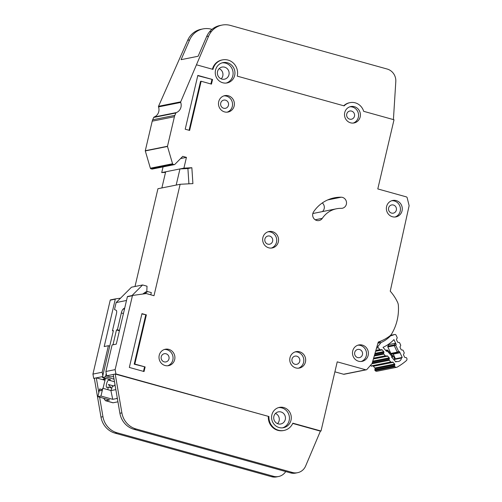 <?xml version="1.0" encoding="UTF-8"?>
<svg xmlns="http://www.w3.org/2000/svg" width="502" height="502" viewBox="0 0 502 502"><rect width="100%" height="100%" fill="white"/><g stroke="black" fill="none" stroke-linecap="round" stroke-linejoin="round"><path stroke-width="0.75" d="M394.566 365.732L374.837 369.692L375.082 368.738A0.797 0.753 78.7 0 0 374.9 367.985L373.394 366.278A0.797 0.753 78.7 0 0 372.697 366.033L392.426 362.074A0.797 0.753 -101.3 0 1 393.122 362.325L394.628 364.025A0.797 0.753 -101.3 0 1 394.81 364.778L394.566 365.732A0.797 0.753 -101.3 0 0 394.748 366.485L394.911 366.667A1.989 1.889 -101.3 0 0 397.214 367.087A61.759 58.602 78.7 0 0 406.313 360.674A1.989 1.889 -101.3 0 0 406.789 358.284L406.683 358.058A0.797 0.753 -101.3 0 0 406.08 357.606L405.139 357.487A0.797 0.753 -101.3 0 1 404.537 357.035L403.57 354.952A0.797 0.753 -101.3 0 1 403.608 354.18L404.11 353.345A0.797 0.753 -101.3 0 0 404.141 352.58L403.181 350.496A0.797 0.753 -101.3 0 0 402.566 350.045L401.638 349.932A0.797 0.753 -101.3 0 1 401.023 349.474L400.075 347.384A0.797 0.753 -101.3 0 1 400.107 346.625L400.602 345.778A0.797 0.753 -101.3 0 0 400.634 345.012L399.667 342.922A0.797 0.753 -101.3 0 0 399.065 342.471L398.124 342.351A0.797 0.753 -101.3 0 1 397.521 341.893L396.555 339.81A0.797 0.753 -101.3 0 1 396.586 339.045L397.088 338.21A0.797 0.753 -101.3 0 0 397.126 337.438L396.065 335.154A1.192 1.136 78.7 0 0 394.679 334.52L390.5 335.361M392.206 355.322A4.085 3.878 -101.3 0 1 394.302 359.482L401.456 358.045A4.085 3.878 -101.3 0 1 396.674 361.421L395.589 361.635M381.52 349.674L375.734 350.835L381.52 349.674A0.797 0.753 -101.3 0 1 382.223 349.925L383.723 351.632A0.797 0.753 -101.3 0 1 383.904 352.385L383.66 353.339L374.479 355.184M373.507 358.566L386.986 355.887A0.797 0.753 -101.3 0 1 387.669 356.138L389.182 357.832A0.797 0.753 -101.3 0 1 389.364 358.597L389.119 359.532L372.252 362.915M378.056 342.791A32.429 30.773 78.7 0 0 381.219 340.921M389.621 336.114L390.399 335.957A32.429 30.773 -101.3 0 1 381.056 342.552L377.943 343.173M377.015 346.393L378.194 346.154L381.056 342.552M390.399 335.957L394.679 334.52M392.231 357.826L392.62 356.313L391.78 356.15L387.4 351.168L387.011 350.032A0.797 0.753 -101.3 0 1 387.713 350.283L387.4 351.168L386.521 351.331L383.007 347.34A37.612 35.686 78.7 0 0 393.951 339.616L396.216 344.491L395.256 343.293L388.843 344.579L388.648 344.159M394.302 359.482L395.407 358.798L393.261 354.105L399.674 352.818L399.448 351.469L402.215 357.43A56.575 53.683 -101.3 0 1 401.456 358.045M396.674 361.421A56.575 53.683 -101.3 0 1 395.84 361.929L391.547 357.047L392.445 355.592L387.789 350.296L385.605 350.296L387.011 350.032M378.194 346.154A1.192 1.136 78.7 0 0 378.244 347.729L379.895 349.599A0.797 0.753 -101.3 0 0 380.591 349.85M386.038 356.056A0.797 0.753 -101.3 0 1 385.348 355.805L383.842 354.092A0.797 0.753 -101.3 0 1 383.66 353.339M391.497 362.243A0.797 0.753 -101.3 0 1 390.794 361.992L389.301 360.292A0.797 0.753 -101.3 0 1 389.119 359.532M374.837 369.692A0.797 0.753 78.7 0 0 375.019 370.445L375.182 370.627A1.989 1.889 78.7 0 0 376.952 371.248L396.68 367.288M370.514 365.324L371.066 365.952A0.797 0.753 78.7 0 0 371.762 366.203M390.669 353.571L390.945 353.577A0.797 0.753 78.7 0 1 390.851 353.427L387.851 346.945A0.797 0.753 78.7 0 1 387.883 346.173L394.296 344.887L395.745 345.282L394.258 345.658A0.797 0.753 -101.3 0 1 394.296 344.887L395.256 343.293M399.448 351.469L398.563 351.356L397.873 352.592A0.797 0.753 -101.3 0 1 397.264 352.14L398.563 351.356L395.745 345.282L396.216 344.491M387.883 346.173L388.843 344.579M395.407 358.798L402.215 357.43M390.945 353.577L393.261 354.105M111.846 388.102L108.281 387.111L106.863 387.393A3.784 1.079 105.6 0 1 106.7 387.393A3.784 1.079 105.6 0 1 106.543 383.98A3.784 1.079 105.6 0 1 108.57 380.096L110.484 379.713L102.389 377.46L105.47 376.839L113.565 379.092L113.841 377.924M111.224 387.933L108.388 384.494L113.803 386M117.939 401.813L113.132 402.773A5.974 1.701 105.6 0 1 112.881 402.767L105.495 400.715L103.676 398.281M142.769 294.04L145.662 291.957L147.638 291.562L151.315 292.584L150.795 294.818M114.029 379.004L113.565 379.092M117.255 397.835L116.627 398.55L112.743 399.328L110.886 390.531A6.576 1.87 -74.4 0 0 112.348 386.295L113.766 386.013A3.784 1.079 105.6 0 0 114.971 384.519M110.886 390.531L102.791 388.278A6.576 1.87 105.6 0 1 100.456 390.782A6.576 1.87 105.6 0 1 99.703 388.899L102.069 389.558M108.281 387.111A6.576 1.87 -74.4 0 0 107.848 389.69M119.407 330.78L116.464 329.958L112.988 344.786M106.248 373.526L105.47 376.839M123.442 313.543L121.333 312.959L117.393 329.776L119.501 330.366M124.76 307.895L123.216 308.987L124.427 309.326M147.638 291.562L144.526 293.802M113.289 330.994L112.461 330.768L116.401 313.951A3.985 1.136 105.6 0 0 116.288 310.38L114.5 309.527L116.138 302.562L131.505 287.194L142.599 284.967L147.017 286.196L146.791 291.731M102.389 377.46L113.383 330.58L112.461 330.768M103.035 388.347L105.464 378.313M112.743 399.328L100.965 396.053L97.884 396.674L109.656 399.95L105.495 400.715M126.498 300.485L116.138 302.562M116.464 329.958L117.393 329.776M121.333 312.959A3.985 1.136 105.6 0 1 123.216 308.987M97.884 396.674L99.703 388.899M100.965 396.053L102.791 388.278M115.849 389.621L110.86 390.619M142.599 284.967L131.995 295.571M228.956 74.723A6.175 5.861 -101.3 0 1 224.469 79.191A6.175 5.861 -101.3 0 1 217.548 71.548A6.175 5.861 -101.3 0 1 222.035 67.08A6.175 5.861 -101.3 0 1 228.956 74.723M219.142 68.642A6.175 5.861 -101.3 0 1 222.788 75.959A6.175 5.861 -101.3 0 1 221.194 78.864M285.293 419.503A6.175 5.861 -101.3 0 1 280.806 423.97A6.175 5.861 -101.3 0 1 273.885 416.327A6.175 5.861 -101.3 0 1 278.378 411.86A6.175 5.861 -101.3 0 1 285.293 419.503M275.479 413.428A6.175 5.861 -101.3 0 1 279.131 420.739A6.175 5.861 -101.3 0 1 277.531 423.644M215.534 70.104A10.36 9.827 78.7 0 0 227.142 82.924A10.36 9.827 78.7 0 0 234.672 75.425A10.36 9.827 78.7 0 0 223.064 62.606A10.36 9.827 78.7 0 0 215.534 70.104M222.148 62.838A10.36 9.827 -101.3 0 1 232.821 75.796A10.36 9.827 -101.3 0 1 226.207 83.062M271.871 414.884A10.36 9.827 78.7 0 0 283.479 427.704A10.36 9.827 78.7 0 0 291.009 420.212A10.36 9.827 78.7 0 0 279.401 407.392A10.36 9.827 78.7 0 0 271.871 414.884M278.484 407.624A10.36 9.827 -101.3 0 1 289.158 420.582A10.36 9.827 -101.3 0 1 282.544 427.842M159.228 355.291A8.365 7.938 -101.3 0 1 165.309 349.241A8.365 7.938 -101.3 0 1 174.683 359.595A8.365 7.938 -101.3 0 1 168.597 365.651A8.365 7.938 -101.3 0 1 159.228 355.291M167.662 365.776A8.365 7.938 78.7 0 0 172.832 359.965A8.365 7.938 78.7 0 0 164.392 349.486M262.885 237.597A8.365 7.938 -101.3 0 1 268.965 231.541A8.365 7.938 -101.3 0 1 278.34 241.895A8.365 7.938 -101.3 0 1 272.26 247.95A8.365 7.938 -101.3 0 1 262.885 237.597M271.318 248.076A8.365 7.938 78.7 0 0 276.489 242.265A8.365 7.938 78.7 0 0 268.049 231.786M386.596 206.529A8.365 7.938 -101.3 0 1 392.683 200.474A8.365 7.938 -101.3 0 1 402.058 210.827A8.365 7.938 -101.3 0 1 395.971 216.883A8.365 7.938 -101.3 0 1 386.596 206.529M395.036 217.008A8.365 7.938 78.7 0 0 400.207 211.198A8.365 7.938 78.7 0 0 391.767 200.718M352.711 351.011A8.365 7.938 -101.3 0 1 358.792 344.956A8.365 7.938 -101.3 0 1 368.167 355.309A8.365 7.938 -101.3 0 1 362.086 361.365A8.365 7.938 -101.3 0 1 352.711 351.011M361.145 361.49A8.365 7.938 78.7 0 0 366.316 355.68A8.365 7.938 78.7 0 0 357.882 345.2M218.709 101.686A8.365 7.938 -101.3 0 1 224.796 95.631A8.365 7.938 -101.3 0 1 234.164 105.985A8.365 7.938 -101.3 0 1 228.084 112.04A8.365 7.938 -101.3 0 1 218.709 101.686M227.149 112.166A8.365 7.938 78.7 0 0 232.319 106.355A8.365 7.938 78.7 0 0 223.879 95.876M344.73 112.599A8.365 7.938 -101.3 0 1 350.816 106.549A8.365 7.938 -101.3 0 1 360.185 116.903A8.365 7.938 -101.3 0 1 354.105 122.952A8.365 7.938 -101.3 0 1 344.73 112.599M353.17 123.084A8.365 7.938 78.7 0 0 358.34 117.273A8.365 7.938 78.7 0 0 349.9 106.794M289.987 357.706A8.365 7.938 -101.3 0 1 296.067 351.651A8.365 7.938 -101.3 0 1 305.442 362.005A8.365 7.938 -101.3 0 1 299.361 368.06A8.365 7.938 -101.3 0 1 289.987 357.706M298.42 368.186A8.365 7.938 78.7 0 0 303.591 362.375A8.365 7.938 78.7 0 0 295.157 351.896M313.593 211.819A5.578 5.29 78.7 0 0 319.046 220.554A5.578 5.29 78.7 0 0 322.303 218.357A24.303 23.061 -101.3 0 1 336.503 208.769A24.303 23.061 -101.3 0 1 341.234 208.349A5.578 5.29 78.7 0 0 346.493 202.306A5.578 5.29 78.7 0 0 341.209 197.211A35.46 33.647 78.7 0 0 334.307 197.832A35.46 33.647 78.7 0 0 313.593 211.819M283.216 430.597L284.025 430.44A13.146 12.475 78.7 0 1 268.953 416.528L115.906 373.94L115.134 369.635L132.428 295.716A0.395 0.376 -101.3 0 1 132.741 295.427L146.189 293.57A0.395 0.376 -101.3 0 1 146.339 293.582L153.995 295.709L180.13 184.278L192.906 183.613L191.852 167.724L183.914 168.139L186.437 157.377L182.759 156.354L174.828 164.399A0.797 0.753 -101.3 0 1 174.119 164.593L173.102 164.311A0.797 0.753 -101.3 0 1 172.562 163.765L167.492 146.471A0.395 0.376 -101.3 0 1 167.486 146.264L174.414 116.715A7.969 7.561 -101.3 0 1 174.865 115.353L175.888 112.994A0.797 0.753 -101.3 0 1 176.309 112.586A7.969 7.561 78.7 0 0 180.701 102.446A0.797 0.753 -101.3 0 1 180.72 101.837L208.644 36.1A19.923 18.9 78.7 0 1 211.449 31.488A19.923 18.9 78.7 0 1 221.997 25.1A19.923 18.9 78.7 0 1 230.418 25.42L387.161 69.031A11.954 11.339 78.7 0 1 395.802 81.588L393.417 119.601M174.451 164.606L152.257 169.061A0.797 0.753 -101.3 0 1 151.918 169.048L150.907 168.766A0.797 0.753 -101.3 0 1 150.368 168.214L145.298 150.926A0.395 0.376 -101.3 0 1 145.291 150.713L152.219 121.17A7.969 7.561 -101.3 0 1 152.671 119.802L153.694 117.449A0.797 0.753 -101.3 0 1 154.114 117.041A7.969 7.561 78.7 0 0 158.506 106.901A0.797 0.753 -101.3 0 1 158.525 106.292L187.679 40.304A19.923 18.9 -101.3 0 1 201.032 29.304L203.009 28.909A19.923 18.9 78.7 0 0 189.656 39.909L181.09 59.669L198.108 56.255L206.673 36.495A19.923 18.9 -101.3 0 1 209.478 31.883A19.923 18.9 -101.3 0 1 220.02 25.495L221.997 25.1M299.725 361.302A4.185 3.972 -101.3 0 1 296.688 364.327A4.185 3.972 -101.3 0 1 292.001 359.15A4.185 3.972 -101.3 0 1 295.038 356.125A4.185 3.972 -101.3 0 1 299.725 361.302M354.475 116.2A4.185 3.972 -101.3 0 1 351.431 119.225A4.185 3.972 -101.3 0 1 346.744 114.048A4.185 3.972 -101.3 0 1 349.787 111.024A4.185 3.972 -101.3 0 1 354.475 116.2M228.454 105.282A4.185 3.972 -101.3 0 1 225.411 108.313A4.185 3.972 -101.3 0 1 220.723 103.13A4.185 3.972 -101.3 0 1 223.767 100.105A4.185 3.972 -101.3 0 1 228.454 105.282M362.457 354.607A4.185 3.972 -101.3 0 1 359.413 357.631A4.185 3.972 -101.3 0 1 354.726 352.454A4.185 3.972 -101.3 0 1 357.769 349.43A4.185 3.972 -101.3 0 1 362.457 354.607M396.342 210.125A4.185 3.972 -101.3 0 1 393.298 213.149A4.185 3.972 -101.3 0 1 388.611 207.972A4.185 3.972 -101.3 0 1 391.654 204.948A4.185 3.972 -101.3 0 1 396.342 210.125M272.624 241.192A4.185 3.972 -101.3 0 1 269.587 244.223A4.185 3.972 -101.3 0 1 264.899 239.046A4.185 3.972 -101.3 0 1 267.936 236.015A4.185 3.972 -101.3 0 1 272.624 241.192M168.967 358.892A4.185 3.972 -101.3 0 1 165.93 361.917A4.185 3.972 -101.3 0 1 161.242 356.74A4.185 3.972 -101.3 0 1 164.279 353.715A4.185 3.972 -101.3 0 1 168.967 358.892M336.503 208.769L314.308 213.224A24.303 23.061 78.7 0 0 312.815 213.576M322.315 202.94A5.578 5.29 -101.3 0 1 322.397 211.599M212.409 69.232A13.146 12.475 -101.3 0 1 221.897 59.995L222.518 59.876A13.146 12.475 78.7 0 1 237.245 76.141L344.134 105.884A12.349 11.722 -101.3 0 1 350.032 102.64A12.349 11.722 -101.3 0 1 363.674 111.325L394.014 119.765L377.793 188.934L406.344 196.878A1.192 1.136 -101.3 0 1 407.172 197.75L409.055 205.418A1.192 1.136 -101.3 0 1 409.061 205.989L390.242 291.191A45.023 42.72 -101.3 0 1 397.59 302.355A7.969 7.561 -101.3 0 1 398.356 305.316A47.809 45.368 -101.3 0 1 391.66 333.874A7.969 7.561 -101.3 0 1 389.684 336.064A45.023 42.72 -101.3 0 1 378.27 342.044L372.139 363.297A1.192 1.136 -101.3 0 1 371.894 363.749L366.899 369.453A1.192 1.136 -101.3 0 1 366.291 369.811L344.09 374.266A1.192 1.136 -101.3 0 1 343.588 374.247L334.89 371.825M94.376 378.577L93.705 378.389L92.939 374.084L110.233 300.171A0.395 0.376 -101.3 0 1 110.547 299.876L115.56 298.872M135.007 286.491L157.935 188.733L180.13 184.278M165.528 172.393L161.719 172.594L163.056 166.89M211.963 29.373L211.43 29.229A19.923 18.9 78.7 0 0 203.009 28.909M104.987 380.29L96.296 377.874L98.831 392.633M105.119 379.738L103.18 379.198L105.276 378.263M102.59 376.613L93.705 378.389M113.251 374.473L106.656 375.791L110.465 376.858L113.615 376.607M120.511 298.188L115.598 298.866A0.395 0.376 -101.3 0 1 115.598 298.866A0.395 0.376 -101.3 0 0 115.291 299.154L104.196 346.549L108.388 345.709L102.182 372.233L102.803 375.684M109.743 346.085L108.388 345.709M115.134 369.635L105.884 371.486L112.09 344.968L116.282 344.127L127.376 296.732A0.395 0.376 -101.3 0 1 127.684 296.437L132.697 295.433M105.884 371.486L106.656 375.791M115.906 373.94L115.215 374.046L121.879 412.876A19.923 18.9 78.7 0 0 136.011 428.953L292.528 472.501A11.954 11.339 78.7 0 0 297.586 472.696A11.954 11.339 78.7 0 0 305.636 466L320.395 431.136L292.722 423.437M102.182 372.233L92.939 374.084M350.032 102.64L349.411 102.766A12.349 11.722 78.7 0 0 345.822 104.165A12.349 11.722 -101.3 0 0 343.744 105.778M366.291 369.811A1.192 1.136 -101.3 0 1 365.782 369.792L337.231 361.848L321.01 431.011L320.389 431.136M321.01 431.011L292.835 423.173A13.146 12.475 78.7 0 1 284.025 430.44M268.953 416.528L115.284 374.065M283.599 430.521A13.146 12.475 78.7 0 1 283.41 430.559A13.146 12.475 78.7 0 1 274.437 428.815A13.146 12.475 -101.3 0 1 268.338 416.654M196.74 64.871L212.961 69.383A13.146 12.475 78.7 0 1 222.518 59.876M141.947 313.65L129.328 367.445L144.049 371.536L145.128 366.931L134.825 364.063L146.364 314.873L141.947 313.65M201.158 81.249L211.461 84.116L212.547 79.504L197.826 75.407L185.207 129.202L189.624 130.432L201.158 81.249L200.543 81.374L189.072 130.282M191.852 167.724L187.892 168.521L179.967 168.929L176.183 185.069M183.914 168.139L161.719 172.594M186.437 157.377L180.594 158.55M99.603 397.151L102.954 416.704A19.923 18.9 78.7 0 0 117.091 432.78L273.534 476.31A11.954 11.339 78.7 0 0 278.591 476.505A11.954 11.339 78.7 0 0 285.726 471.554M278.591 476.505L276.621 476.9A11.954 11.339 -101.3 0 1 271.563 476.705L115.121 433.176A19.923 18.9 -101.3 0 1 100.984 417.099L94.326 378.27M297.586 472.696L295.609 473.091A11.954 11.339 -101.3 0 1 290.558 472.897L134.04 429.348A19.923 18.9 -101.3 0 1 119.903 413.272L113.245 374.442L115.215 374.046L113.245 374.442M179.967 168.929L165.666 171.803L161.882 187.936M188.921 183.82L187.905 168.521M197.757 75.683L212.547 79.504M211.926 79.63L210.909 83.96M141.884 313.926L146.364 314.873M145.743 314.999L134.21 364.182L134.825 364.063M134.21 364.182L145.128 366.931M144.513 367.05L143.497 371.386M375.082 368.738L394.81 364.778M383.904 352.385L374.756 354.217M372.522 361.973L389.364 358.597M376.531 348.074L378.244 347.729M399.674 352.818L397.873 352.592L391.447 353.879M375.854 350.409L379.895 349.599M393.38 354.368L392.809 354.048M394.911 366.667L375.182 370.627M390.851 353.427L397.264 352.14L394.258 345.658L387.851 346.945M394.748 366.485L375.019 370.445M382.223 349.925L375.615 351.249M383.723 351.632L375 353.383M374.9 367.985L394.628 364.025M373.394 366.278L393.122 362.325M372.697 366.033L392.426 362.074M374.241 356.018L383.842 354.092M373.626 358.152L385.348 355.805M390.794 361.992L371.066 365.952M389.301 360.292L371.856 363.793M386.986 355.887L373.494 358.591M387.669 356.138L373.381 359.005M389.182 357.832L372.766 361.126M114.494 381.746L108.57 380.096M113.132 402.773L105.771 400.728M117.418 398.77L116.627 398.55M180.701 102.446L158.506 106.901M115.291 299.154L110.233 300.171M365.782 369.792L343.588 374.247M132.428 295.716L127.376 296.732M174.119 164.593L151.918 169.048M173.102 164.311L150.907 168.766M172.562 163.765L150.368 168.214M167.492 146.471L145.298 150.926M167.486 146.264L145.291 150.713M174.414 116.715L152.219 121.17M174.865 115.353L152.671 119.802M175.888 112.994L153.694 117.449M176.309 112.586L154.114 117.041M180.72 101.837L158.525 106.292M206.673 36.495L208.644 36.1M189.656 39.909L187.679 40.304M102.954 416.704L100.984 417.099M117.091 432.78L115.121 433.176M273.534 476.31L271.563 476.705M209.478 31.883L211.449 31.488M290.558 472.897L292.528 472.501M134.04 429.348L136.011 428.953M119.903 413.272L121.879 412.876M322.303 218.357L315.193 219.782M341.209 197.211L327.699 199.922M394.81 334.489L390.512 335.349M392.62 356.313L392.445 355.592M115.579 298.866L110.522 299.882M132.723 295.427L127.665 296.444"/></g></svg>
